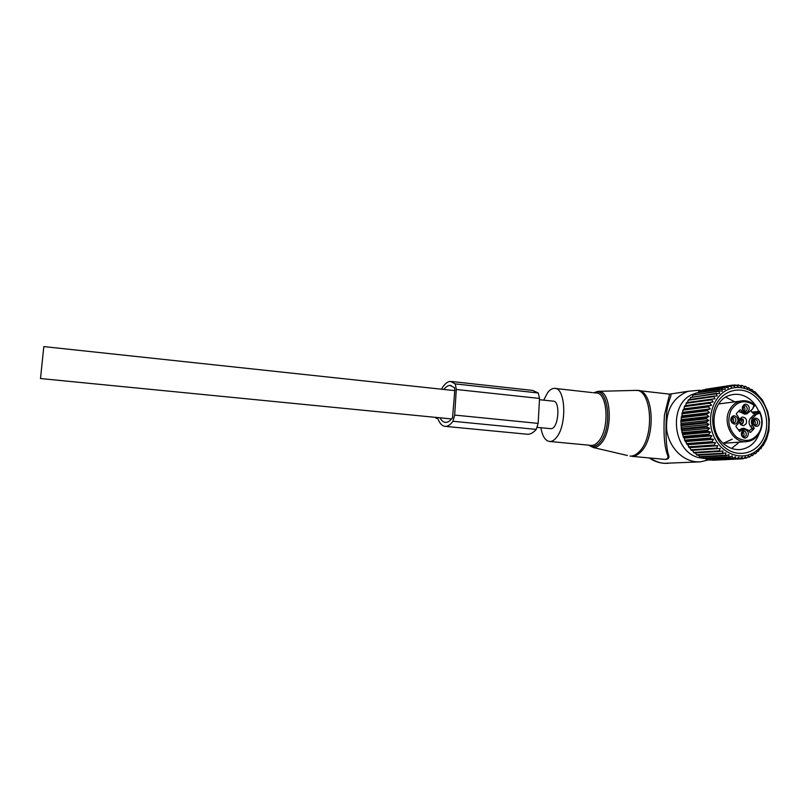 <?xml version="1.0" encoding="UTF-8"?>
<svg xmlns="http://www.w3.org/2000/svg" width="810" height="810" viewBox="0 0 810 810"><rect width="100%" height="100%" fill="white"/><g stroke="black" fill="none" stroke-linecap="round" stroke-linejoin="round"><path stroke-width="1.21" d="M540.888 427.71C542.427 436.468 545.434 441.065 549.919 441.511C552.096 441.49 554.222 440.205 556.318 437.623C567.304 425.27 565.633 387.008 554.404 388.375C552.035 388.395 549.757 389.863 547.56 392.779L543.702 400.15M702.584 458.156C672.047 456.303 666.255 400.545 695.719 393.346M709.064 459.807L700.326 461.852L696.266 461.791C681.666 460.536 668.564 446.269 666.63 429.28C665.749 410.316 672.837 397.659 687.892 391.331L699.091 390.248L701.622 390.663M669.617 394.136L664.433 415.074C663.38 432.702 664.301 445.733 667.207 454.187C668.726 457.458 667.926 459.179 664.797 459.371L631.962 456.354C635.04 456.374 638.047 454.835 640.983 451.737C656.586 436.722 653.407 388.962 637.308 390.471L635.323 390.4C651.604 387.98 655.179 436.286 639.414 451.494C636.346 454.744 633.197 456.283 629.988 456.091L630.008 456.091M687.892 391.331L669.829 394.116C673.444 393.923 667.551 399.846 666.478 414.599C665.445 432.459 666.043 445.692 668.28 454.309L667.207 454.187M661.952 459.108C668.068 460.039 670.174 458.45 668.28 454.309M550.314 428.642L551.144 428.662C558.677 428.48 560.672 400.464 553.119 401.152L539.46 399.694M43.811 346.69L40.5 378.543L43.811 346.69M731.106 418.264L732.736 417.008C735.369 417.251 736.32 418.841 735.571 421.757L733.85 423.093L731.572 422.233M743.165 405.901L743.712 406.225C745.311 407.967 745.362 409.668 743.874 411.348M753.583 419.772C755.214 420.856 755.669 422.354 754.95 424.298L754.191 425.199M742.355 431.325L742.821 431.608C744.461 433.401 744.481 435.132 742.891 436.813M731.855 417.403C733.556 418.466 734.032 419.995 733.293 421.99L732.493 422.921M739.834 418.912L742.193 417.059C745.888 417.423 747.205 419.661 746.162 423.751L743.712 425.635C740.077 425.189 738.781 422.952 739.834 418.912M742.507 406.65L744.025 405.486L746.02 405.952C747.863 408.311 747.62 410.154 745.291 411.5L743.053 410.771M752.976 420.441L754.525 419.357C757.097 419.641 758.018 421.21 757.289 424.075L755.558 425.402L753.452 424.673L753.715 420.4M741.646 432.084L743.327 430.92L745.129 431.416C747.012 433.897 746.709 435.77 744.208 437.025L742.051 436.185M751.154 410.488C751.801 412.695 753.087 413.718 755.011 413.546L753.776 414.933L756.115 414.679L758.201 412.533L759.415 413.252L759.577 411.358L751.872 412.148M739.439 411.551L744.532 414.153L746.061 413.991M742.254 428.439L739.034 430.039M751.589 429.017L748.835 430.849M751.66 429.006L751.893 428.176L754.221 427.964L753.988 428.804L750.364 432.53L748.389 430.252L743.975 428.287L739.682 431.426L736.168 426.941L735.936 426.04L737.657 424.278C739.611 421.818 739.702 419.165 737.94 416.32L736.361 414.204L736.573 413.373L739.945 409.921M754.221 427.964L752.652 425.868C750.91 423.033 751.002 420.39 752.925 417.95L750.597 418.193C748.673 420.623 748.582 423.255 750.323 426.09L751.893 428.176M750.597 418.193L753.776 414.933M743.965 411.753C740.026 408.959 743.803 401.841 747.559 404.959C751.477 407.744 747.721 414.872 743.965 411.753M753.178 419.985C755.335 415.51 761.552 420.299 759.132 424.551C756.986 429.037 750.738 424.248 753.178 419.985M746.668 430.454C750.597 433.218 746.84 440.407 743.064 437.319C739.115 434.545 742.912 427.346 746.668 430.454M731.369 417.626C733.566 413.12 739.874 417.95 737.404 422.233C735.227 426.748 728.889 421.919 731.369 417.626M753.806 406.65L752.53 409.08L753.847 405.79L755.122 405.395L754.059 406.458M739.935 412.209L742.233 411.946L746.84 413.9L752.53 409.08M742.233 411.946L740.654 409.84M752.925 417.95L756.115 414.679M742.375 407.147L743.448 406.529L742.891 406.134M743.165 406.812L742.628 406.458M743.388 406.59L743.145 410.862M743.479 406.569L742.891 410.528M742.304 407.562L742.385 409.192M742.345 407.288L743.195 406.853M730.995 418.659L732.149 418L731.602 417.616M731.784 422.455L732.179 418.051L731.319 417.94M730.954 418.821L731.906 418.335L731.511 422.132M730.944 418.861L731.015 420.937M741.535 432.449L742.557 431.862L742.102 431.527M742.497 431.912L742.183 436.317M742.588 431.902L741.93 435.972M741.423 432.935L741.454 434.646M741.494 432.591L742.304 432.186M752.834 420.896L753.766 420.339L753.32 420.005M753.796 420.38L753.047 420.329M752.794 421.028L753.523 420.663L753.239 424.318M752.703 421.656L752.743 422.8M739.439 419.985L743.003 419.175L739.965 418.679M742.719 419.458L739.621 419.367M741.697 419.884L739.5 419.742M742.942 419.236L743.033 419.216C743.914 421.726 743.337 423.508 741.292 424.551L740.775 424.673M743.033 419.216L742.75 419.509C743.499 422.162 742.719 423.751 740.401 424.268M742.75 419.509L741.788 419.995L740.411 423.671M741.788 419.995L739.358 420.4M769.115 424.906L769.297 419.519L767.779 411.571L762.443 399.998L754.738 391.544L753.887 391.898L752.358 389.823L750.931 389.995L748.531 387.656L747.832 388.466L745.919 386.562L745.22 386.319L744.623 387.342L742.527 385.56L741.808 385.398L741.332 386.633L738.356 384.922L738.021 386.35L734.883 384.892L734.71 386.492L731.45 385.307L731.45 387.058L728.787 385.945L728.099 386.167L728.281 388.051L725.517 387.16L724.849 387.464L725.233 389.448L721.761 389.175L722.348 391.25L719.452 390.825L718.865 391.301L719.665 393.427L716.202 393.792L717.214 395.948L714.278 396.019L713.802 396.637L715.028 398.793L712.111 399.107L711.696 399.796L713.134 401.922L710.259 402.489L709.914 403.228L711.555 405.304L708.74 406.114L708.466 406.893L710.309 408.888L707.586 409.931L707.393 410.751L709.428 412.634L706.806 413.9L706.695 414.75L708.902 416.492L706.411 417.97L706.381 418.831L708.75 420.42L706.411 422.101L706.452 422.962L708.973 424.369L706.796 426.222L706.928 427.072L709.57 428.287L707.565 430.282L707.778 431.123L710.532 432.125L708.72 434.251L709.003 435.061L711.838 435.831L710.228 438.058L710.593 438.838L713.488 439.364L712.091 441.673L712.516 442.392L715.453 442.675L714.258 445.034L714.754 445.702L717.701 445.733L716.728 448.112L717.285 448.71L720.212 448.487L719.462 450.856L720.06 451.383L722.955 450.917L722.419 453.246L725.892 452.982L725.558 455.24L726.236 455.615L728.99 454.653L728.848 456.83L729.557 457.113L732.21 455.929L732.25 457.994L732.969 458.176L735.5 456.789L735.713 458.703L736.442 458.794L738.831 457.204L739.206 458.966L742.163 457.204L742.679 458.774L743.398 458.683L745.453 456.759L746.081 458.136L746.79 457.954L748.663 455.898L749.392 457.063L750.06 456.779L751.741 454.623L752.551 455.564L754.667 452.952L755.528 453.661L756.125 453.205L757.401 450.907L758.302 451.373L759.901 448.517L761.309 448.143L762.159 445.804L763.06 445.773L766.604 439.05L768.933 430.707L769.115 424.906M712.294 459.979L739.935 458.966M708.578 459.392L710.005 460.09L736.442 458.794M704.983 458.379L706.624 459.493L732.969 458.176M701.541 456.941L703.313 458.47L729.557 457.113M698.291 455.109L700.093 457.022L726.236 455.615M695.243 452.891L697.005 455.179L723.057 453.691M692.439 450.319L694.099 452.962L720.06 451.383M711.838 435.831L684.328 438.139L684.582 440.134L691.406 450.39L717.285 448.71M765.895 408.129C772.811 424.754 766.827 445.733 752.865 453.104C739.003 460.718 720.384 452.547 713.448 435.446C706.3 418.446 712.78 397.062 726.975 390.076C741.069 382.826 759.183 391.402 765.895 408.129M762.149 445.834L763.06 445.773M759.78 448.801L760.813 448.73M757.107 451.443L758.302 451.373M754.161 453.732L755.528 453.661M750.951 455.645L752.551 455.564M747.519 457.154L749.392 457.063M743.863 458.247L746.081 458.136M740.006 458.905L742.679 458.774M712.689 460.252L739.206 458.966M709.297 459.999L735.713 458.703M705.925 459.31L732.25 457.994M702.624 458.197L728.848 456.83M699.435 456.668L725.558 455.24M696.377 454.744L722.419 453.246M693.522 452.446L719.462 450.856M690.869 449.803L716.728 448.112M689.988 447.647L717.701 445.733M688.956 447.495L714.754 445.702M688.48 446.847L714.258 445.034M687.812 444.71L715.453 442.675M686.789 444.305L712.516 442.392M686.374 443.607L712.091 441.673M685.918 441.531L713.488 439.364M684.926 440.883L710.593 438.838M684.582 440.134L710.228 438.058M712.111 399.107L686.485 402.641L685.655 405.587L684.339 406.6L684.126 408.827L682.931 410.133L680.916 420.805L681.392 429.563L683.397 437.248L709.003 435.061M687.528 402.489L688.135 400.251L713.802 396.637M714.278 396.019L688.601 399.654L688.135 400.251M689.755 399.492L690.474 397.507L716.202 393.792M716.739 393.245L690.474 397.507M692.287 396.789L693.066 395.108L718.865 391.301M719.452 390.825L693.066 395.108M695.112 394.429L695.881 393.063L721.761 389.175M722.388 388.79L695.881 393.063M698.2 392.425L698.888 391.402L724.849 387.464M725.517 387.16L698.888 391.402M701.511 390.805L702.037 390.147L728.099 386.167M728.787 385.945L702.037 390.147M705.054 389.58L731.45 385.307M732.169 385.185L705.308 389.316M684.328 438.139L683.397 437.248M725.871 448.284C738.416 457.852 755.801 453.468 763.03 439.283C770.442 425.23 766.149 404.808 753.826 395.381C741.606 385.752 724.099 389.519 716.556 403.775C708.811 417.879 713.215 438.919 725.871 448.284M683.073 434.585L710.532 432.125M683.124 436.468L708.72 434.251M682.212 433.461L707.778 431.123M682.01 432.651L707.565 430.282M682.152 430.9L709.57 428.287M681.392 429.563L706.928 427.072M681.271 428.743L706.796 426.222M681.585 427.143L708.973 424.369M680.947 425.604L706.452 422.962M680.906 424.774L706.411 422.101M681.372 423.357L708.75 420.42M680.876 421.635L706.381 418.831M680.916 420.805L706.411 417.97M681.524 419.58L708.902 416.492M681.19 417.697L706.695 414.75M681.301 416.887L706.806 413.9M682.04 415.874L709.428 412.634M681.878 413.849L707.393 410.751M682.071 413.059L707.586 409.931M682.911 412.27L710.309 408.888M682.931 410.133L708.466 406.893M683.205 409.384L708.74 406.114M684.126 408.827L711.555 405.304M684.339 406.6L709.914 403.228M684.683 405.891L710.259 402.489M685.655 405.587L713.134 401.922M686.08 403.299L711.696 399.796M732.351 385.276L734.883 384.892M736.239 385.246L738.356 384.922M740.016 385.671L741.808 385.398M743.691 386.542L745.22 386.319M747.215 387.848L748.531 387.656M750.576 389.569L751.721 389.408M753.735 391.686L754.738 391.544M758.666 411.389C756.631 406.296 753.614 402.185 749.604 399.036C743.681 394.632 737.383 393.285 730.711 395.017C711.534 399.3 707.748 433.036 725.274 445.024C729.972 448.487 735.004 449.985 740.37 449.54C749.442 448.254 755.77 442.786 759.345 433.137M443.85 389.448C445.905 386.795 447.981 385.449 450.056 385.388L454.45 387.696L454.835 389.843L452.547 417.717C450.299 420.785 448.072 422.354 445.865 422.415C443.586 422.405 441.622 420.866 439.951 417.788M441.44 389.185C444.356 384.132 447.373 381.53 450.492 381.388L455.311 383.91L456.293 389.488L454.673 415.074L452.942 421.271C450.461 424.632 448.011 426.343 445.581 426.404C442.311 426.343 439.658 423.569 437.613 418.071L436.276 418.304L435.061 417.312M451.707 381.52L532.585 390.41L538.265 392.971L539.531 398.439L538.154 423.387L536.26 429.401C533.426 432.631 530.59 434.261 527.755 434.281L526.439 434.15M627.375 455.473L593.376 447.545L588.536 445.146M593.821 392.759L598.023 391.331C611.074 389.347 613.626 430.393 600.959 443.515C598.479 446.32 595.957 447.667 593.376 447.545L588.597 445.156M588.88 445.176C592.373 447.555 595.988 446.695 599.714 442.584C613.322 428.338 608.158 384.76 594.216 392.799M590.561 445.338L591.523 445.429C593.841 445.429 596.099 444.163 598.306 441.642C609.92 429.533 607.824 391.736 595.866 392.982L593.274 392.698M699.617 461.882L664.139 463.31C659.188 462.834 654.551 461.072 650.248 458.035M755.943 413.161L757.664 412.978M752.885 413.12L758.201 412.533L759.405 411.308M739.388 431.355L739.894 431.315M741.616 429.553L739.307 429.756M749.847 432.196L750.718 432.125M752.652 425.868L750.323 426.09M759.821 412.827C762.524 419.428 762.402 425.797 759.446 431.922C753.472 441.005 745.909 442.807 736.756 437.349C728.676 429.745 726.783 420.694 731.065 410.204C737.363 400.889 745.089 399.279 754.262 405.365M759.415 413.252L756.459 414.345M753.897 406.62L753.847 405.79M759.557 432.54C756.692 437.775 752.571 440.792 747.215 441.582C733.333 444.012 721.791 423.114 729.709 409.698C732.169 405.243 735.612 402.398 740.046 401.173C745.453 399.938 750.424 401.335 754.95 405.365M454.673 415.074L538.154 423.387M456.293 389.488L539.531 398.439M452.942 421.271L536.26 429.401M455.311 383.91L538.265 392.971M436.428 418.284L437.734 418.416M598.023 391.331L635.323 390.4M589.437 445.227L549.919 441.511M592.242 392.587L555.387 388.476M668.047 463.371L663.876 463.31C658.601 462.824 653.71 461.032 649.185 457.933M669.667 394.146L638.736 390.633M550.8 428.682L537.374 427.366M451.595 418.942L40.5 378.543M454.785 390.623L43.831 346.589M741.666 428.5L743.975 428.287M751.194 429.047L753.523 428.844M759.79 432.327C762.919 425.675 762.929 418.841 759.821 411.834M759.689 432.51C756.793 437.754 752.632 440.782 747.215 441.582M718.662 403.937L740.046 401.173C745.514 399.938 750.526 401.335 755.092 405.375M745.828 441.683L723.229 443.303L732.199 439.202M740.107 418.476L740.917 418.436M702.229 390.086L728.291 386.107M740.37 449.54L739.054 449.621M739.277 442.149L731.602 448.436M725.77 397.163L734.792 401.851M718.753 403.815L720.495 403.704M450.056 385.388L451.15 385.499M445.581 426.404L527.755 434.281M436.276 418.304L437.744 418.446"/></g></svg>
